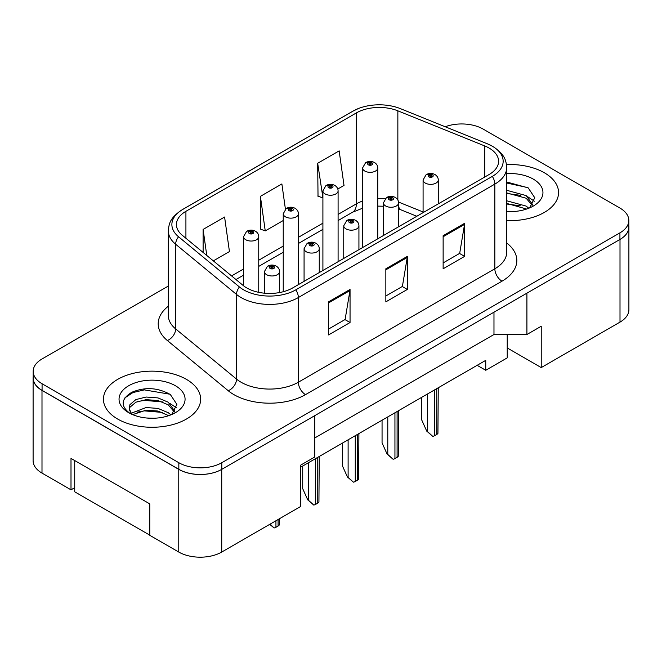<?xml version="1.0" encoding="UTF-8"?>
<svg xmlns="http://www.w3.org/2000/svg" width="662" height="662" viewBox="0 0 662 662"><rect width="100%" height="100%" fill="white"/><g stroke="black" fill="none" stroke-linecap="round" stroke-linejoin="round"><path stroke-width="0.99" d="M507.224 334.517L507.224 347.947L541.235 367.584L620.004 322.113A30.378 17.543 0 0 0 628.9 309.708L628.9 227.025A30.378 17.543 0 0 0 628.826 225.825M33.1 378.002L33.1 460.686A30.378 17.543 0 0 0 41.996 473.09L70.999 489.83L70.999 458.41L149.769 503.89L149.769 535.31L178.765 552.05A30.378 17.543 0 0 0 221.729 552.05L300.498 506.579L300.498 465.237L314.814 456.97L314.814 415.628L221.729 469.366A30.378 17.543 0 0 1 178.765 469.366L41.996 390.406A30.378 17.543 0 0 1 33.1 378.002A30.378 17.543 0 0 1 33.174 376.802M70.999 489.83L74.723 487.687M300.498 467.306L485.743 360.351L485.743 370.273L477.145 365.316M314.814 437.946L493.976 334.517L493.976 312.191M493.976 334.517L526.911 334.517L526.911 293.175L620.004 239.429A30.378 17.543 0 0 0 628.9 227.025M526.911 334.517L541.235 326.242L541.235 367.584M507.224 347.947L507.224 357.869L485.743 370.273M544.313 172.741A48.607 28.061 0 0 0 506.48 164.598A48.607 28.061 0 0 1 544.313 172.741A48.607 28.061 0 0 1 558.554 192.584A48.607 28.061 0 0 0 544.313 172.741M186.427 379.367A48.607 28.061 0 0 0 133.459 373.285A48.607 28.061 0 0 0 103.446 399.211A48.607 28.061 0 0 0 117.687 419.054A48.607 28.061 0 0 0 170.655 425.136A48.607 28.061 0 0 0 200.66 399.211A48.607 28.061 0 0 0 186.427 379.367A48.607 28.061 0 0 0 133.459 373.285A48.607 28.061 0 0 0 103.446 399.211A48.607 28.061 0 0 0 117.687 419.054A48.607 28.061 0 0 0 170.655 425.136A48.607 28.061 0 0 0 200.66 399.211A48.607 28.061 0 0 0 186.427 379.367M489.102 148.065A32.405 18.71 180 0 1 498.594 161.288A32.405 18.71 180 0 1 489.102 174.52L292.621 287.962A32.405 18.71 180 0 1 243.161 285.463L182.29 235.275A32.405 18.71 180 0 1 176.431 224.542A32.405 18.71 180 0 1 185.923 211.319L356.355 112.921A32.405 18.71 180 0 1 397.854 110.827L484.783 145.963A32.405 18.71 180 0 1 489.102 148.065M492.329 146.203A36.964 21.341 0 0 0 487.389 143.811L400.469 108.667A36.964 21.341 0 0 0 400.055 108.502A36.964 21.341 0 0 0 358.473 108.502A36.964 21.341 0 0 0 353.127 111.059L182.704 209.457A36.964 21.341 0 0 0 178.558 236.781L239.429 286.969A36.964 21.341 0 0 0 295.84 289.824L492.329 176.382A36.964 21.341 0 0 0 492.329 146.203M168.33 286.05L42.07 358.945A30.378 17.543 0 0 0 33.174 371.349L33.174 377.961A30.378 17.543 0 0 0 42.07 390.365L178.839 469.325A30.378 17.543 0 0 0 221.803 469.325L619.93 239.47A30.378 17.543 0 0 0 628.826 227.066L628.826 220.454A30.378 17.543 0 0 0 619.93 208.05L483.161 129.09A30.378 17.543 0 0 0 445.203 126.756M328.567 301.855L328.567 334.931L350.049 322.526L350.049 289.451L328.567 301.855M328.567 329.055L345.109 319.506L349.958 290.552A8.101 4.675 -120 0 0 350.049 289.451M344.968 319.589L350.049 322.526M443.135 235.705L443.135 268.78L464.616 256.376L464.616 223.301L443.135 235.705M443.135 262.913L459.685 253.364L464.534 224.401A8.101 4.675 -120 0 0 464.616 223.301M459.536 253.447L464.616 256.376M385.847 268.78L385.847 301.855L407.329 289.451L407.329 256.376L385.847 268.78M385.847 295.988L402.397 286.431L407.246 257.477A8.101 4.675 -120 0 0 407.329 256.376M402.248 286.514L407.329 289.451M506.695 220.587A48.607 28.061 0 0 0 558.554 192.584A48.607 28.061 0 0 1 506.695 220.587M33.174 371.349A30.378 17.543 0 0 0 42.07 383.753L178.839 462.713A30.378 17.543 0 0 0 221.803 462.713L619.93 232.858A30.378 17.543 0 0 0 628.826 220.454M337.802 189.018L344.017 185.434L339.159 150.878L317.677 163.274L318.025 196.151M213.338 260.878L229.441 251.577L224.592 217.02L203.11 229.424L203.11 252.445M285.413 209.118L281.88 183.945L260.398 196.349L260.745 229.226M260.398 196.349L265.247 230.906L283.237 220.52M265.247 230.906L260.398 229.093M317.677 163.274L322.907 197.615M322.535 197.83L317.677 196.018M203.11 229.424L206.767 255.449M438.269 203.871L438.269 179.981A7.596 4.386 180 0 1 433.585 184.028A7.596 4.386 180 0 1 425.302 183.076A7.596 4.386 180 0 1 423.084 179.981L426.113 174.71A5.064 3.045 57.8 0 1 428.811 174.859A2.532 1.465 0 0 0 428.885 176.878A2.532 1.465 0 0 0 432.468 176.878A2.532 1.465 0 0 0 432.468 174.809A2.532 1.465 0 0 0 428.968 174.768L429.994 175.413A1.01 0.588 180 0 1 431.392 175.43A1.01 0.588 180 0 1 431.69 175.844A1.01 0.588 180 0 1 431.061 176.382A1.01 0.588 180 0 1 429.961 176.257A1.01 0.588 180 0 1 429.663 175.844A1.01 0.588 180 0 1 429.928 175.447L428.811 174.859M429.994 176.274L429.994 175.413M428.968 174.768A5.064 2.797 -117.9 0 0 426.601 174.42A5.064 2.797 -117.9 0 0 426.378 174.569M429.928 176.241L429.928 175.447M438.244 387.775L437.938 433.37A5.064 2.921 180 0 1 436.763 434.438L434.611 435.679A5.064 2.921 180 0 1 432.766 436.357L427.453 431.541L427.453 394.006M421.727 397.316L421.727 419.965L426.742 431.127L427.453 431.541M426.742 431.127L432.766 436.357M377.762 238.8L377.762 167.949A7.596 4.386 180 0 1 373.078 171.996A7.596 4.386 180 0 1 364.795 171.044A7.596 4.386 180 0 1 362.577 167.949L365.606 162.678A5.064 3.045 57.8 0 1 368.304 162.827A2.532 1.465 0 0 0 368.378 164.846A2.532 1.465 0 0 0 371.961 164.846A2.532 1.465 0 0 0 371.961 162.778A2.532 1.465 0 0 0 368.461 162.736L369.487 163.382A1.01 0.588 180 0 1 370.885 163.398A1.01 0.588 180 0 1 371.183 163.812A1.01 0.588 180 0 1 370.555 164.35A1.01 0.588 180 0 1 369.454 164.226L369.421 163.415L368.304 162.827M369.487 164.242L369.487 163.382M368.461 162.736A5.064 2.797 -117.9 0 0 366.094 162.397A5.064 2.797 -117.9 0 0 365.871 162.538M369.454 164.226A1.01 0.588 180 0 1 369.156 163.812A1.01 0.588 180 0 1 369.421 163.415M506.695 211.286L512.131 211.608M506.695 200.785L526.133 206.081L528.806 208.232M506.695 203.408L526.613 209.043M506.695 190.284L526.133 195.58L532.703 204.666M506.695 192.907L526.133 198.211L532.19 205.352M506.695 211.559A33.017 19.066 0 0 0 533.291 206.064A33.017 19.066 0 0 0 533.291 179.112A33.017 19.066 0 0 0 506.695 173.618M529.592 207.909L534.764 197.756L528.218 187.892L506.695 181.984M506.695 183.002L527.771 187.594M506.695 193.503L520.464 195.315M506.695 204.004L520.464 205.816M527.697 196.746L534.391 201.223M146.525 418.003L154.246 418.235M131.39 413.162L146.128 407.535L157.978 408.413L168.247 412.707L170.92 414.859M132.748 414.577L146.128 410.159L157.978 411.036L168.727 415.67M131.622 414.189L129.255 408.636A22.889 13.215 0 0 0 132.946 414.76M129.255 408.636L129.942 404.631L135.867 399.583L146.128 397.035L157.978 397.912L168.247 402.206L174.818 411.292M129.305 408.959L129.942 407.254L135.867 402.206L146.128 399.658L157.978 400.535L168.247 404.83L174.305 411.971M171.698 414.536L176.878 404.374L170.333 394.519C157.779 387.527 144.937 386.782 131.804 392.285C121.022 398.938 120.343 405.93 129.769 413.262L129.884 413.336M175.405 385.731A33.017 19.066 0 0 0 128.709 385.731A33.017 19.066 0 0 0 128.709 412.691A33.017 19.066 0 0 0 175.405 412.691A33.017 19.066 0 0 0 175.405 385.731M149.769 535.144L74.723 491.816L74.723 460.562M124.944 397.829L132.913 392.574L144.333 389.877L169.886 394.221M137.051 401.693L144.333 400.378L162.571 401.942M137.051 412.194L144.333 410.87L162.571 412.443M169.811 403.373L176.506 407.842M398.598 226.776L398.598 202.878A7.596 4.386 180 0 1 393.915 206.933A7.596 4.386 180 0 1 385.632 205.981A7.596 4.386 180 0 1 383.414 202.878L386.442 197.607A5.064 3.045 57.8 0 1 389.14 197.756A2.532 1.465 0 0 0 389.215 199.783A2.532 1.465 0 0 0 392.798 199.783A2.532 1.465 0 0 0 392.798 197.715A2.532 1.465 0 0 0 389.297 197.665L390.323 198.319A1.01 0.588 180 0 1 391.722 198.335A1.01 0.588 180 0 1 392.02 198.749A1.01 0.588 180 0 1 391.391 199.287A1.01 0.588 180 0 1 390.29 199.163A1.01 0.588 180 0 1 389.992 198.749A1.01 0.588 180 0 1 390.257 198.352L389.14 197.756M390.323 199.179L390.323 198.319M389.297 197.665A5.064 2.797 -117.9 0 0 386.931 197.326A5.064 2.797 -117.9 0 0 386.707 197.475M390.257 199.138L390.257 198.352M398.574 410.68L398.267 456.275A5.064 2.921 180 0 1 397.092 457.343L394.941 458.584A5.064 2.921 180 0 1 393.096 459.262L387.783 454.446L387.783 416.911M382.057 420.213L382.057 442.87L387.071 454.033L387.783 454.446M387.071 454.033L393.096 459.262M358.928 249.673L358.928 225.783A7.596 4.386 180 0 1 354.244 229.838A7.596 4.386 180 0 1 345.969 228.887A7.596 4.386 180 0 1 343.743 225.783L346.772 220.512A5.064 3.045 57.8 0 1 349.47 220.661A2.532 1.465 0 0 0 349.544 222.68A2.532 1.465 0 0 0 353.127 222.68A2.532 1.465 0 0 0 353.127 220.62A2.532 1.465 0 0 0 349.627 220.57L350.653 221.216A1.01 0.588 180 0 1 352.052 221.24A1.01 0.588 180 0 1 352.35 221.646A1.01 0.588 180 0 1 351.721 222.192A1.01 0.588 180 0 1 350.62 222.06A1.01 0.588 180 0 1 350.322 221.646A1.01 0.588 180 0 1 350.587 221.257L349.47 220.661M350.653 222.084L350.653 221.216M349.627 220.57A5.064 2.797 -117.9 0 0 347.26 220.231A5.064 2.797 -117.9 0 0 347.037 220.372M350.587 222.043L350.587 221.257M358.903 433.577L358.597 479.18A5.064 2.921 180 0 1 357.422 480.24L355.271 481.481A5.064 2.921 180 0 1 353.425 482.168L348.113 477.352L348.113 439.808M342.386 443.118L342.386 465.775L347.401 476.938L348.113 477.352M347.401 476.938L353.425 482.168M319.258 272.578L319.258 248.689A7.596 4.386 180 0 1 314.574 252.735A7.596 4.386 180 0 1 306.299 251.792A7.596 4.386 180 0 1 304.073 248.689L307.102 243.417A5.064 3.045 57.8 0 1 309.799 243.566A2.532 1.465 0 0 0 309.874 245.585A2.532 1.465 0 0 0 313.457 245.585A2.532 1.465 0 0 0 313.457 243.517A2.532 1.465 0 0 0 309.957 243.475L310.983 244.121A1.01 0.588 180 0 1 312.381 244.137A1.01 0.588 180 0 1 312.679 244.551A1.01 0.588 180 0 1 312.05 245.089A1.01 0.588 180 0 1 310.95 244.965A1.01 0.588 180 0 1 310.652 244.551A1.01 0.588 180 0 1 310.917 244.154L309.799 243.566M310.983 244.981L310.983 244.121M309.957 243.475A5.064 2.797 -117.9 0 0 307.59 243.136A5.064 2.797 -117.9 0 0 307.367 243.277M310.917 244.948L310.917 244.154M319.233 456.482L318.927 502.077A5.064 2.921 180 0 1 317.752 503.145L315.608 504.386A5.064 2.921 180 0 1 313.755 505.065L308.442 500.257L308.442 462.713M302.716 466.023L302.716 488.68L307.731 499.843L308.442 500.257M307.731 499.843L313.755 505.065M279.596 292.546L279.596 271.594A7.596 4.386 180 0 1 274.904 275.64A7.596 4.386 180 0 1 266.629 274.689A7.596 4.386 180 0 1 264.403 271.594L267.431 266.323A5.064 3.045 57.8 0 1 270.129 266.472A2.532 1.465 0 0 0 270.204 268.491A2.532 1.465 0 0 0 273.787 268.491A2.532 1.465 0 0 0 273.787 266.422A2.532 1.465 0 0 0 270.286 266.381L271.312 267.026A1.01 0.588 180 0 1 272.711 267.043A1.01 0.588 180 0 1 273.009 267.456A1.01 0.588 180 0 1 272.388 267.994A1.01 0.588 180 0 1 271.279 267.87A1.01 0.588 180 0 1 270.981 267.456A1.01 0.588 180 0 1 271.246 267.059L270.129 266.472M271.312 267.887L271.312 267.026M270.286 266.381A5.064 2.797 -117.9 0 0 267.92 266.033A5.064 2.797 -117.9 0 0 267.696 266.182M271.246 267.853L271.246 267.059M279.563 518.66L279.265 524.983A5.064 2.921 180 0 1 278.081 526.05L275.938 527.291A5.064 2.921 180 0 1 274.085 527.97L270.137 524.105M269.724 524.345L274.085 527.97M338.092 261.705L338.092 190.855A7.596 4.386 180 0 1 333.408 194.901A7.596 4.386 180 0 1 325.125 193.949A7.596 4.386 180 0 1 322.907 190.855L325.936 185.575A5.064 3.045 57.8 0 1 328.633 185.732A2.532 1.465 0 0 0 328.708 187.751A2.532 1.465 0 0 0 332.291 187.751A2.532 1.465 0 0 0 332.291 185.683A2.532 1.465 0 0 0 328.791 185.641L329.817 186.287A1.01 0.588 180 0 1 331.215 186.303A1.01 0.588 180 0 1 331.513 186.717A1.01 0.588 180 0 1 330.884 187.255A1.01 0.588 180 0 1 329.784 187.131L329.817 186.287M328.791 185.641A5.064 2.797 -117.9 0 0 326.424 185.294A5.064 2.797 -117.9 0 0 326.2 185.443M329.75 187.114L329.75 186.32L328.633 185.732M329.784 187.131A1.01 0.588 180 0 1 329.486 186.717A1.01 0.588 180 0 1 329.75 186.32M298.421 284.61L298.421 213.752A7.596 4.386 180 0 1 293.738 217.806A7.596 4.386 180 0 1 285.463 216.855A7.596 4.386 180 0 1 283.237 213.752L286.265 208.48A5.064 3.045 57.8 0 1 288.963 208.629A2.532 1.465 0 0 0 289.037 210.657A2.532 1.465 0 0 0 292.621 210.657A2.532 1.465 0 0 0 292.621 208.588A2.532 1.465 0 0 0 289.12 208.538L290.146 209.192A1.01 0.588 180 0 1 291.545 209.209A1.01 0.588 180 0 1 291.843 209.622A1.01 0.588 180 0 1 291.214 210.16A1.01 0.588 180 0 1 290.113 210.036A1.01 0.588 180 0 1 289.815 209.622A1.01 0.588 180 0 1 290.08 209.225L288.963 208.629M290.146 210.053L290.146 209.192M289.12 208.538A5.064 2.797 -117.9 0 0 286.754 208.199A5.064 2.797 -117.9 0 0 286.53 208.348M290.08 210.011L290.08 209.225M258.751 292.339L258.751 236.657A7.596 4.386 180 0 1 254.067 240.711A7.596 4.386 180 0 1 245.792 239.76A7.596 4.386 180 0 1 243.566 236.657L246.595 231.386A5.064 3.045 57.8 0 1 249.293 231.535A2.532 1.465 0 0 0 249.367 233.554A2.532 1.465 0 0 0 252.95 233.554A2.532 1.465 0 0 0 252.95 231.493A2.532 1.465 0 0 0 249.45 231.443L250.476 232.089A1.01 0.588 180 0 1 251.874 232.105A1.01 0.588 180 0 1 252.172 232.519A1.01 0.588 180 0 1 251.543 233.065A1.01 0.588 180 0 1 250.443 232.933A1.01 0.588 180 0 1 250.145 232.519A1.01 0.588 180 0 1 250.41 232.13L249.293 231.535M250.476 232.95L250.476 232.089M249.45 231.443A5.064 2.797 -117.9 0 0 247.083 231.104A5.064 2.797 -117.9 0 0 246.86 231.245M250.41 232.916L250.41 232.13M178.765 552.05L178.765 469.366M221.729 552.05L221.729 469.366M41.996 473.09L41.996 390.406M620.004 322.113L620.004 239.429M506.695 242.971A50.635 29.236 180 0 1 501.995 281.185L305.505 394.626A10.129 5.85 60 0 1 298.347 382.222L494.837 268.78A40.506 23.385 0 0 0 506.695 252.247L506.695 167.577A40.506 23.385 180 0 1 494.837 184.11A10.129 5.85 -120 0 0 492.329 176.382M305.505 394.626A50.635 29.236 180 0 1 233.901 394.626A50.635 29.236 180 0 1 228.233 390.721L167.362 340.533A50.635 29.236 180 0 1 168.33 306.225M241.059 382.222A40.506 23.385 0 0 0 298.347 382.222L298.347 297.552A40.506 23.385 180 0 1 236.524 294.433L175.653 244.245A40.506 23.385 180 0 1 168.33 230.831L168.33 315.501A40.506 23.385 0 0 0 175.653 328.915L236.524 379.094A40.506 23.385 0 0 0 241.059 382.222M506.695 167.577C506.099 160.56 505.172 154.61 492.735 146.401L487.414 143.82A10.129 4.742 112 0 0 487.389 143.811L400.485 108.676A10.129 4.742 112 0 0 400.469 108.667M358.473 108.502L352.722 111.257A10.129 5.85 60 0 1 353.127 111.059M182.704 209.457A10.129 5.85 -120 0 0 182.29 209.655C169.613 218.096 168.992 223.864 168.33 230.831M178.558 236.781A10.129 6.769 129.5 0 0 175.653 244.245L175.653 328.915A10.129 6.769 -50.5 0 1 167.362 340.533M400.502 108.684A10.129 4.742 112 0 0 400.485 108.676L400.055 108.502L400.485 108.676M239.429 286.969A10.129 6.769 129.5 0 0 236.524 294.433L236.524 379.094A10.129 6.769 -50.5 0 1 228.233 390.721M295.84 289.824A10.129 5.85 60 0 1 298.347 297.552L494.837 184.11L494.837 268.78A10.129 5.85 60 0 0 501.995 281.185M221.803 462.713L221.803 469.325M178.839 462.713L178.839 469.325M619.93 232.858L619.93 239.47M42.07 383.753L42.07 390.365M185.923 211.319L185.923 238.27M484.783 145.963L484.783 177.019M397.854 110.827L397.854 199.99M423.084 211.972L398.541 202.059M385.11 198.699A32.405 18.71 0 0 0 377.762 198.41M362.577 201.066A32.405 18.71 0 0 0 356.355 203.871L338.092 214.414M356.355 112.921L356.355 203.871A18.23 10.526 60 0 1 352.573 212.221L338.092 220.578M322.907 223.185L298.421 237.319M283.237 246.09L258.751 260.216M243.566 268.987L231.576 275.913M416.812 216.259L401.478 210.053A18.23 8.54 -68 0 1 398.598 206.693M385.847 269.831L407.246 257.477M443.135 236.756L464.534 224.401M328.567 302.898L349.958 290.552M436.763 434.438L436.763 388.627M434.611 435.679L434.611 389.868M397.092 457.343L397.092 411.532M394.941 458.584L394.941 412.774M357.422 480.24L357.422 434.438M355.271 481.481L355.271 435.679M317.752 503.145L317.752 457.343M315.608 504.386L315.608 458.576M278.081 526.05L278.081 519.513M275.938 527.291L275.938 520.754M352.722 111.257L182.29 209.655M401.478 210.053L398.598 209.01M383.414 206.221L377.762 206.114M362.577 208.216L352.573 212.221M322.907 229.35L298.421 243.484M283.237 252.255L258.751 266.381M243.566 275.152L235.97 279.538M438.269 179.981C438.236 177.722 437.143 175.918 435 174.561C432.212 173.121 429.415 173.072 426.601 174.42M423.084 212.643L423.084 179.981M377.762 167.949C377.729 165.69 376.637 163.886 374.493 162.529C371.705 161.089 368.908 161.04 366.094 162.397M362.577 247.571L362.577 167.949M398.598 202.878C398.565 200.627 397.473 198.823 395.33 197.466C392.541 196.018 389.744 195.977 386.931 197.326M383.414 235.54L383.414 202.878M358.928 225.783C358.895 223.533 357.803 221.72 355.66 220.363C352.871 218.923 350.074 218.882 347.26 220.231M343.743 258.445L343.743 225.783M319.258 248.689C319.225 246.43 318.132 244.626 315.989 243.268C313.2 241.829 310.404 241.787 307.59 243.136M304.073 281.35L304.073 248.689M279.596 271.594C279.554 269.335 278.462 267.531 276.319 266.174C273.53 264.734 270.733 264.684 267.92 266.033M264.403 293.192L264.403 271.594M338.092 190.855C338.059 188.596 336.966 186.792 334.823 185.434C332.034 183.995 329.237 183.945 326.424 185.294M322.907 270.477L322.907 190.855M298.421 213.752C298.388 211.501 297.296 209.697 295.153 208.331C292.364 206.892 289.567 206.85 286.754 208.199M283.237 291.735L283.237 213.752M258.751 236.657C258.718 234.406 257.626 232.594 255.482 231.237C252.694 229.797 249.897 229.755 247.083 231.104M243.566 285.785L243.566 236.657"/></g></svg>
